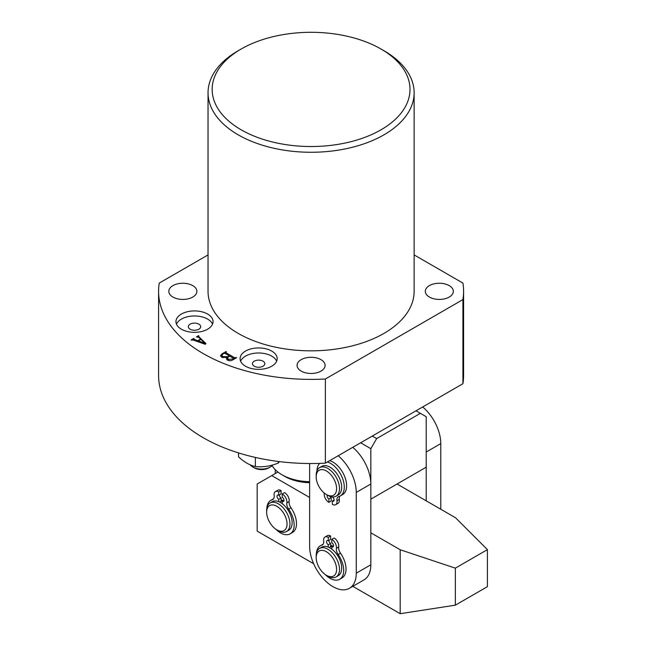 <?xml version="1.0" encoding="UTF-8"?>
<svg xmlns="http://www.w3.org/2000/svg" width="646" height="646" viewBox="0 0 646 646"><rect width="100%" height="100%" fill="white"/><g stroke="black" fill="none" stroke-linecap="round" stroke-linejoin="round"><path stroke-width="0.97" d="M301.181 371.103A14.01 8.091 180 0 1 297.071 365.378A14.01 8.091 180 0 1 305.728 357.9A14.01 8.091 180 0 1 320.997 359.66A14.01 8.091 180 0 1 325.1 365.378A14.01 8.091 180 0 1 316.451 372.855A14.01 8.091 180 0 1 301.181 371.103M429.42 297.063A14.01 8.091 180 0 1 425.31 291.338A14.01 8.091 180 0 1 433.967 283.86A14.01 8.091 180 0 1 449.236 285.621A14.01 8.091 180 0 1 453.339 291.338A14.01 8.091 180 0 1 444.69 298.815A14.01 8.091 180 0 1 429.42 297.063M172.942 297.063A14.01 8.091 180 0 1 168.832 291.338A14.01 8.091 180 0 1 177.489 283.86A14.01 8.091 180 0 1 192.758 285.621A14.01 8.091 180 0 1 196.86 291.338A14.01 8.091 180 0 1 188.212 298.815A14.01 8.091 180 0 1 172.942 297.063M271.74 351.077A18.548 10.707 0 0 0 251.528 348.751A18.548 10.707 0 0 0 240.078 358.651A18.548 10.707 0 0 0 245.512 366.217A18.548 10.707 0 0 0 265.724 368.543A18.548 10.707 0 0 0 277.174 358.651A18.548 10.707 0 0 0 271.74 351.077M276.649 361.171A18.548 10.707 0 0 0 271.74 356.124A18.548 10.707 0 0 0 253.612 353.386A18.548 10.707 0 0 0 240.603 361.171M262.995 361.171A6.185 3.569 0 0 0 256.26 360.395A6.185 3.569 0 0 0 252.441 363.698A6.185 3.569 0 0 0 254.258 366.217A6.185 3.569 0 0 0 260.992 366.993A6.185 3.569 0 0 0 264.812 363.698A6.185 3.569 0 0 0 262.995 361.171M207.624 314.053A18.548 10.707 0 0 0 187.405 311.735A18.548 10.707 0 0 0 175.954 321.627A18.548 10.707 0 0 0 181.389 329.202A18.548 10.707 0 0 0 201.6 331.519A18.548 10.707 0 0 0 213.051 321.627A18.548 10.707 0 0 0 207.624 314.053M212.534 324.155A18.548 10.707 0 0 0 207.624 319.1A18.548 10.707 0 0 0 189.496 316.362A18.548 10.707 0 0 0 176.479 324.155M198.879 324.155A6.185 3.569 0 0 0 192.137 323.38A6.185 3.569 0 0 0 188.325 326.674A6.185 3.569 0 0 0 190.134 329.202A6.185 3.569 0 0 0 196.869 329.977A6.185 3.569 0 0 0 200.688 326.674A6.185 3.569 0 0 0 198.879 324.155M241.136 129.798A98.927 57.114 0 0 0 381.035 129.798A98.927 57.114 0 0 0 381.035 49.031L383.95 50.711A103.045 59.489 180 0 1 414.134 92.782A103.045 59.489 180 0 1 350.52 147.74A103.045 59.489 180 0 1 238.221 134.844A103.045 59.489 180 0 1 208.044 92.782A103.045 59.489 180 0 1 238.221 50.711L241.136 49.031A98.927 57.114 0 0 0 241.136 129.798M208.044 92.782L208.044 291.338A103.045 59.489 0 0 0 238.221 333.409A103.045 59.489 0 0 0 350.52 346.304A103.045 59.489 0 0 0 414.134 291.338L414.134 92.782M221.618 357.214L220.496 355.736L222.103 353.798L225.971 351.561L226.415 351.82L225.874 352.7L234.611 357.739L236.573 357.682L232.915 359.798C231.203 360.904 229.403 361.009 227.521 360.105L226.431 358.845L227.053 357.577L221.618 357.214M225.93 352.102L225.874 353.887M208.044 254.92L159.255 283.085A152.504 88.05 0 0 0 158.585 291.338A152.504 88.05 0 0 0 325.382 379L462.924 299.591A152.504 88.05 0 0 0 463.594 291.338A152.504 88.05 0 0 0 462.924 283.085L414.134 254.92M194.026 338.762L194.333 339.449L197.789 340.676L200.543 339.085L198.742 337.365L196.408 336.881L198.621 335.597L198.871 336.752L205.977 343.583L205.299 344.326L193.049 339.982L191.555 340.192L191.111 339.933L193.832 338.367L194.333 340.442M198.879 335.96L198.871 337.487M158.585 291.338L158.585 375.471A152.504 88.05 0 0 0 325.382 463.134L462.924 383.724A152.504 88.05 0 0 0 463.594 375.471L463.594 291.338M325.382 379L325.382 463.134M462.924 299.591L462.924 383.724M383.95 50.711L381.035 49.031A98.927 57.114 0 0 0 241.136 49.031M222.103 354.412L222.103 353.798M225.971 352.07L225.971 351.561M234.611 358.821L234.611 357.739M235.725 358.175L235.725 357.666M236.137 357.941L236.137 357.432M227.053 359.798L227.053 357.577M223.807 353.322L221.731 355.187L222.935 356.616L227.965 356.705L229.362 355.898L224.84 353.289L223.807 353.322M229.362 356.406L229.362 355.898M227.965 357.254L227.965 356.705M222.935 357.763L222.935 356.616M228.256 357.044L227.554 358.118L228.676 359.41L233.537 358.926L233.586 358.336L229.798 356.156L228.256 357.044M228.676 360.597L228.676 359.41M233.537 359.434L233.586 358.336M232.826 359.846L232.826 359.337M197.789 341.661L197.789 340.676M200.543 339.594L200.543 339.085M198.621 336.219L198.621 335.597M193.832 338.9L193.832 338.367M198.274 340.902L204.75 343.107L200.874 339.4L198.274 340.902L198.274 341.839M204.604 344.084L204.604 343.155M204.75 344.132L204.75 343.107M270.286 467.018L268.825 467.857A10.304 5.951 180 0 1 258.876 469.392A10.304 5.951 180 0 1 254.258 467.857L252.796 467.018A12.363 7.138 0 0 0 258.343 468.859A12.363 7.138 0 0 0 270.286 467.018A12.363 7.138 0 0 0 272.765 464.958M238.552 452.927L238.552 456.851C244.148 462.052 249.76 465.29 255.38 466.565C263.027 467.357 270.69 466.17 278.369 463.004L279.395 461.599M278.369 463.004L278.369 461.47M255.38 466.565L255.38 457.441M250.228 464.854A12.363 7.138 0 0 0 252.796 467.018M287.026 523.26A14.43 8.325 -120 0 0 276.536 506.133A14.43 8.325 -120 0 0 266.645 512.197A14.43 8.325 -120 0 0 266.661 512.908A14.43 8.325 -120 0 0 276.843 529.865A14.43 8.325 -120 0 0 287.026 523.26M266.645 512.197L266.645 510.51A16.489 9.52 60 0 1 270.052 502.968A16.489 9.52 60 0 1 282.439 507.045A16.489 9.52 60 0 1 289.933 523.155A16.489 9.52 60 0 1 286.541 531.521A16.489 9.52 60 0 1 278.297 530.705L276.843 529.865M281.067 499.762A16.489 9.52 60 0 1 283.247 500.755A16.489 9.52 60 0 0 281.067 499.762M281.067 500.795A15.254 8.802 60 0 1 282.326 501.288M270.052 502.968L272.241 501.708A16.489 9.52 60 0 1 284.62 505.786A16.489 9.52 60 0 1 292.121 521.895A16.489 9.52 60 0 1 288.73 530.261L286.541 531.521M272.111 465.669A41.215 23.797 0 0 0 281.939 474.753A41.215 23.797 0 0 0 309.628 481.714M309.628 482.691A37.097 21.415 180 0 1 284.854 476.441L281.939 474.753M275.253 473.566L275.253 469.69M309.692 463.521A32.978 19.041 -120 0 0 309.628 465.5L309.628 546.274A32.978 19.041 -120 0 0 332.948 586.657A32.978 19.041 -120 0 0 349.438 588.288A32.978 19.041 -120 0 0 356.261 573.196L356.261 492.422A32.978 19.041 -120 0 0 338.181 455.745M349.438 588.288L364.005 579.874A32.978 19.041 -120 0 0 370.836 564.782L370.836 484.007A32.978 19.041 -120 0 0 352.756 447.331M332.795 546.185A16.489 9.52 -120 0 0 330.615 545.2A16.489 9.52 60 0 1 332.795 546.185M370.836 532.813L400.189 549.754L400.189 613.7L455.357 605.165L487.415 586.657L487.415 549.633L455.567 517.785L397.064 484.007M400.189 549.754L455.357 568.149L455.357 605.165M455.357 568.149L487.415 549.633M277.901 472.04L257.173 484.007L257.173 531.125L313.673 563.748M271.74 475.593L309.628 497.468M352.805 586.342L400.189 613.7M336.283 566.364A14.43 8.325 -120 0 0 325.14 551.103A14.43 8.325 -120 0 0 316.185 557.627A14.43 8.325 -120 0 0 316.492 560.671A14.43 8.325 -120 0 0 326.392 575.295A14.43 8.325 -120 0 0 336.283 566.364M316.185 557.627L316.185 555.948A16.489 9.52 60 0 1 319.6 548.397A16.489 9.52 60 0 1 330.954 551.498A16.489 9.52 60 0 1 339.158 565.928A16.489 9.52 60 0 1 336.09 576.959A16.489 9.52 60 0 1 327.845 576.135L326.392 575.295M330.615 546.225A15.254 8.802 60 0 1 331.866 546.718M319.6 548.397L321.789 547.138A16.489 9.52 60 0 1 333.142 550.239A16.489 9.52 60 0 1 341.338 564.669A16.489 9.52 60 0 1 338.278 575.691L336.09 576.959M422.702 406.948A32.978 19.041 60 0 1 440.782 443.624L440.782 509.25M440.782 443.624L426.215 452.038L426.215 500.836M320.125 469.836A14.43 8.325 -120 0 0 316.185 476.861A14.43 8.325 -120 0 0 326.392 494.529A14.43 8.325 -120 0 0 332.658 495.66A14.43 8.325 -120 0 0 334.442 480.164A14.43 8.325 -120 0 0 320.125 469.836M316.185 476.861L316.185 475.173A16.489 9.52 60 0 1 319.6 467.631A16.489 9.52 60 0 1 320.682 467.147A16.489 9.52 60 0 1 336.582 478.04A16.489 9.52 60 0 1 336.09 496.185A16.489 9.52 60 0 1 335.008 496.661A16.489 9.52 60 0 1 327.845 495.369L326.392 494.529M319.6 467.631L321.789 466.364A16.489 9.52 60 0 1 322.871 465.887A16.489 9.52 60 0 1 338.77 476.78A16.489 9.52 60 0 1 338.278 494.925L336.09 496.185M329.274 547.542L330.615 546.774L330.615 543.407L328.281 544.756A2.471 1.429 60 0 1 326.537 541.728A2.471 1.429 60 0 1 327.046 540.589A2.471 1.429 60 0 1 328.281 540.718L328.281 537.351A6.597 3.811 -120 0 0 324.986 537.02A6.597 3.811 -120 0 0 323.622 540.04A6.597 3.811 -120 0 0 323.686 540.977A6.597 3.811 60 0 1 322.386 544.933A6.597 3.811 60 0 1 321.87 545.151A19.332 11.16 -120 0 0 320.368 545.781A19.332 11.16 -120 0 0 316.395 553.525M330.615 543.407A2.471 1.429 60 0 1 328.871 540.379L328.871 540.379M328.281 540.718L330.615 539.37L330.615 536.002A6.597 3.811 -120 0 0 327.32 535.679L324.986 537.02M330.615 536.002L328.281 537.351M325.301 574.601A19.332 11.16 -120 0 0 339.699 579.268L342.033 577.92A19.332 11.16 -120 0 0 346.03 569.069A19.332 11.16 -120 0 0 340.523 553.226A6.597 3.811 60 0 1 338.641 547.824A6.597 3.811 60 0 1 338.714 546.96A6.597 3.811 -120 0 0 334.111 538.021L331.778 539.37L331.778 542.737A2.471 1.429 60 0 1 333.401 544.909A2.471 1.429 60 0 1 333.021 546.896A2.471 1.429 60 0 1 331.778 546.774L331.778 549.116M339.699 579.268A19.332 11.16 -120 0 0 343.704 570.418A19.332 11.16 -120 0 0 338.189 554.575A6.597 3.811 60 0 1 336.316 549.173A6.597 3.811 60 0 1 336.38 548.309A6.597 3.811 -120 0 0 331.778 539.37M323.161 544.19A19.332 11.16 -120 0 0 322.701 544.441L320.368 545.781M333.53 545.765L331.778 546.774M328.281 547.097L328.281 544.756M327.352 495.086A2.471 1.429 -120 0 0 327.118 495.958A2.471 1.429 -120 0 0 328.871 498.987L331.196 497.646L331.196 501.005L328.871 502.354A6.597 3.811 60 0 1 324.203 494.279A6.597 3.811 60 0 1 324.268 493.415A6.597 3.811 -120 0 0 324.308 493.084M316.952 470.821A19.332 11.16 60 0 1 319.713 463.384M327.369 461.987A19.332 11.16 60 0 1 344.286 487.092A19.332 11.16 60 0 1 340.28 495.942A19.332 11.16 60 0 1 338.779 496.572A6.597 3.811 -120 0 0 338.262 496.79A6.597 3.811 -120 0 0 336.897 499.81A6.597 3.811 -120 0 0 336.962 500.747A6.597 3.811 60 0 1 335.662 504.704A6.597 3.811 60 0 1 332.367 504.373L332.367 501.005A2.471 1.429 -120 0 0 333.602 501.135A2.471 1.429 -120 0 0 333.982 499.148A2.471 1.429 -120 0 0 332.367 496.968L332.367 496.927M329.702 460.646A19.332 11.16 60 0 1 346.619 485.744A19.332 11.16 60 0 1 342.614 494.594L340.28 495.942M339.812 496.185A6.597 3.811 -120 0 0 339.231 498.462A6.597 3.811 -120 0 0 339.295 499.398A6.597 3.811 60 0 1 337.995 503.355L335.662 504.704M332.367 501.005L334.111 499.996M328.871 498.987L328.871 502.354M329.985 496.37A2.471 1.429 -120 0 0 331.196 497.646M279.726 502.112L281.067 501.336L281.067 497.977L278.733 499.318A2.471 1.429 60 0 1 276.989 496.29A2.471 1.429 60 0 1 277.497 495.159A2.471 1.429 60 0 1 278.733 495.28L278.733 491.913A6.597 3.811 -120 0 0 275.438 491.59A6.597 3.811 -120 0 0 274.074 494.61A6.597 3.811 -120 0 0 274.138 495.547A6.597 3.811 60 0 1 272.838 499.503A6.597 3.811 60 0 1 272.321 499.721A19.332 11.16 -120 0 0 270.819 500.351A19.332 11.16 -120 0 0 266.855 508.095M281.067 497.977A2.471 1.429 60 0 1 279.322 494.941L279.322 494.941M278.733 495.28L281.067 493.932L281.067 490.572A6.597 3.811 -120 0 0 277.772 490.241L275.438 491.59M281.067 490.572L278.733 491.913M275.753 529.171A19.332 11.16 -120 0 0 290.151 533.838L292.485 532.49A19.332 11.16 -120 0 0 296.49 523.64A19.332 11.16 -120 0 0 290.975 507.796A6.597 3.811 60 0 1 289.101 502.394A6.597 3.811 60 0 1 289.166 501.53A6.597 3.811 -120 0 0 284.563 492.591L282.237 493.932L282.237 497.299A2.471 1.429 60 0 1 283.852 499.479A2.471 1.429 60 0 1 283.473 501.466A2.471 1.429 60 0 1 282.237 501.336L282.237 503.686M290.151 533.838A19.332 11.16 -120 0 0 294.156 524.988A19.332 11.16 -120 0 0 288.649 509.145A6.597 3.811 60 0 1 286.767 503.735A6.597 3.811 60 0 1 286.832 502.871A6.597 3.811 -120 0 0 282.237 493.932M273.613 498.76A19.332 11.16 -120 0 0 273.153 499.003L270.819 500.351M283.982 500.327L282.237 501.336M278.733 501.659L278.733 499.318M372.29 436.05L376.666 438.577L370.836 448.671L370.836 499.156L426.215 467.179L426.215 416.702L420.385 413.335L376.666 438.577M420.385 413.335L416.008 410.816M370.836 448.671L360.638 442.785M356.261 573.196L370.836 564.782M356.261 492.422L370.836 484.007M322.83 544.602L321.87 545.151M340.523 553.226L338.189 554.575M338.714 546.96L336.38 548.309M336.962 500.747L339.295 499.398M273.282 499.164L272.321 499.721M290.975 507.796L288.649 509.145M289.166 501.53L286.832 502.871M225.632 352.417L225.632 353.742M221.731 355.187L221.731 357.27M227.554 358.118L227.554 360.129M233.804 358.611L233.804 359.281M198.588 336.34L198.588 337.236M193.727 339.077L193.727 340.224"/></g></svg>

